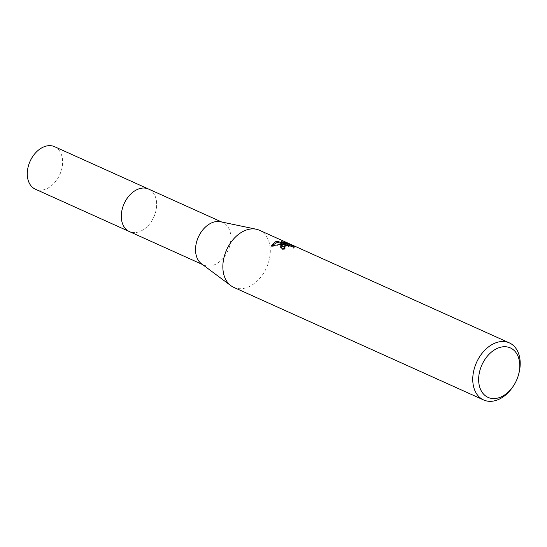 <?xml version="1.0" encoding="UTF-8"?>
<svg xmlns="http://www.w3.org/2000/svg" width="547" height="547" viewBox="0 0 547 547"><rect width="100%" height="100%" fill="white"/><g stroke="black" fill="none" stroke-linecap="round" stroke-linejoin="round"><path stroke-width="0.41" stroke-dasharray="2.73 2.05" d="M148.572 189.05A23.323 16.287 -65.7 0 1 155.28 196.517A23.323 16.287 -65.7 0 1 139.444 231.654A23.323 16.287 -65.7 0 1 137.379 232.263A23.323 16.287 -65.7 0 1 129.407 231.579M148.88 189.194A23.33 16.294 -65.7 0 1 155.273 196.517A23.33 16.294 -65.7 0 1 139.437 231.661A23.33 16.294 -65.7 0 1 137.372 232.263A23.33 16.294 -65.7 0 1 129.714 231.723M220.414 221.726A23.323 16.287 -65.7 0 1 222.793 222.499A23.323 16.287 -65.7 0 1 229.918 245.193A23.323 16.287 -65.7 0 1 211.6 265.705A23.323 16.287 -65.7 0 1 203.628 265.028A23.323 16.287 -65.7 0 1 201.474 263.757M259.435 230.253A31.309 21.866 -65.7 0 1 269.001 260.714A31.309 21.866 -65.7 0 1 244.413 288.255A31.309 21.866 -65.7 0 1 233.713 287.339M518.741 373.95A31.309 21.866 -65.7 0 1 513.12 386.414M280.7 247.196L280.577 247.695L282.587 250.116A30.263 21.135 -65.7 0 1 285.11 248.981L284.208 248.386M285.11 248.981L285.185 247.989M288.132 244.803L286.06 243.654M283.886 247.634L284.426 246.868L287.305 246.355L291.086 247.066L293.684 248.283L294.101 247.497L290.525 245.883M294.101 247.497L294.136 247.053M293.684 248.283L293.76 247.285M282.587 250.116L282.662 249.104M271.702 245.719L271.633 246.827L278.806 245.412L286.019 245.384M286.047 243.866L281.541 242.649L287.394 245.371M286.054 244.933L283.948 244.263M281.541 242.649L281.616 241.651M271.633 246.827L271.709 245.794M54.536 146.671A23.323 16.287 -65.7 0 1 62.549 164.018A23.323 16.287 -65.7 0 1 35.37 189.2M149.016 189.248A23.336 16.301 -65.7 0 1 156.592 206.39A23.336 16.301 -65.7 0 1 129.851 231.778M221.651 221.986L222.793 222.499M294.3 246.772L294.231 247.791M280.652 246.697L280.577 247.695M271.695 245.213L271.62 246.239M202.486 264.516L203.628 265.028"/><path stroke-width="0.82" d="M129.851 231.778A23.336 16.301 -65.7 0 1 129.4 231.586A23.323 16.287 -65.7 0 1 122.282 208.892A23.323 16.287 -65.7 0 1 140.606 188.373A23.323 16.287 -65.7 0 1 148.572 189.05A23.336 16.301 -65.7 0 1 149.016 189.248M129.714 231.723A23.33 16.294 -65.7 0 1 122.213 209.125A23.33 16.294 -65.7 0 1 140.6 188.366A23.33 16.294 -65.7 0 1 148.88 189.194M513.626 385.642L513.12 386.414A31.309 21.866 -65.7 0 1 494.317 400.876A31.309 21.866 -65.7 0 1 483.616 399.96L233.713 287.339A31.309 21.866 -65.7 0 1 230.827 285.637L201.474 263.757A23.323 16.287 -65.7 0 1 196.988 240.639A23.323 16.287 -65.7 0 1 214.821 221.815A23.323 16.287 -65.7 0 1 220.414 221.726L256.249 229.22A31.309 21.866 -65.7 0 1 259.435 230.253L509.339 342.873A31.309 21.866 -65.7 0 1 518.741 373.95L518.494 374.839A27.131 18.954 -65.7 0 1 513.626 385.642A27.131 18.954 -65.7 0 1 497.326 398.175A27.131 18.954 -65.7 0 1 478.728 377.204A27.131 18.954 -65.7 0 1 501.079 347.113A27.131 18.954 -65.7 0 1 518.494 374.839M230.827 285.637A31.309 21.866 -65.7 0 1 224.803 254.608A31.309 21.866 -65.7 0 1 248.735 229.343A31.309 21.866 -65.7 0 1 256.249 229.22M293.76 247.285L289.295 245.603L285.691 245.459L283.961 246.649L285.185 247.989A31.309 21.866 114.3 0 0 282.662 249.104L280.652 246.697L282.785 244.687L286.095 244.4L281.821 244.249L271.709 245.794L271.695 245.213L275.832 241.555L277.493 241.343L288.146 244.591L281.616 241.651L286.122 242.834L294.177 246.465L293.753 247.285M483.616 399.96A31.309 21.866 -65.7 0 1 474.051 369.498A31.309 21.866 -65.7 0 1 498.645 341.957A31.309 21.866 -65.7 0 1 509.339 342.873M284.208 248.386L283.961 246.649M286.06 243.654L286.122 242.834M290.525 245.883L288.132 244.803M294.136 247.053L294.177 246.465M280.7 247.196L286.019 245.384L286.095 244.4M287.394 245.371L286.054 244.933M283.948 244.263L277.425 242.321L271.702 245.719M288.084 245.418L288.146 244.591M277.425 242.321L277.493 241.336M148.572 189.043A23.336 16.301 -65.7 0 0 121.379 214.239A23.336 16.301 -65.7 0 0 129.4 231.586L35.37 189.2A23.323 16.287 -65.7 0 1 27.35 171.861A23.323 16.287 -65.7 0 1 54.536 146.671L221.651 221.986M129.407 231.579L202.486 264.516"/></g></svg>
